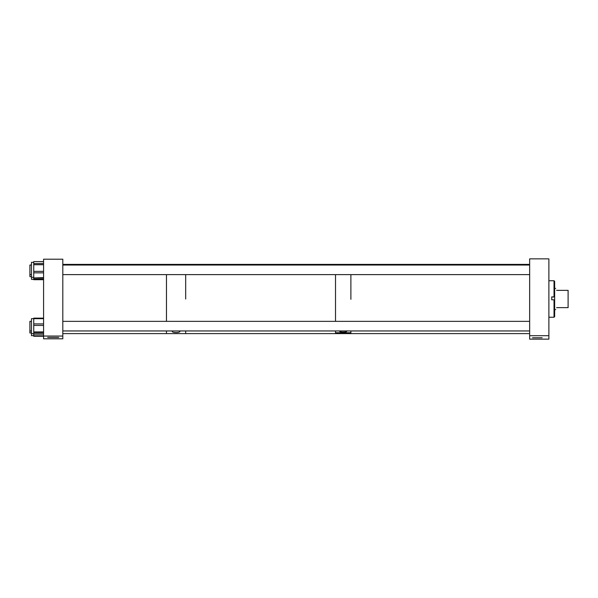 <?xml version="1.0" encoding="UTF-8"?>
<svg xmlns="http://www.w3.org/2000/svg" width="598" height="598" viewBox="0 0 598 598"><rect width="100%" height="100%" fill="white"/><g stroke="black" fill="none" stroke-linecap="round" stroke-linejoin="round"><path stroke-width="0.9" d="M31.47 321.358L29.9 321.358L29.9 332.974L31.47 332.974M529.656 335.695L529.656 258.859L548.882 258.859L548.882 339.141L529.656 339.141L529.656 335.695L548.882 335.695M542.162 337.765L532.534 337.765L542.162 337.765M33.742 277.973L43.587 277.607M43.587 272.852L33.742 272.852L33.742 277.607M33.742 272.852L33.742 271.372L43.587 271.372M43.587 264.705L33.742 264.705L33.742 271.372M33.742 279.333L31.47 279.333L31.47 262.335L33.742 262.335M33.742 264.705L33.742 263.591L43.587 263.591M43.587 261.67L33.742 261.61L33.742 263.591M47.668 337.421L58.724 337.421L47.668 337.421M62.805 338.797L62.805 336.039L43.587 336.039L43.587 338.797L62.805 338.797M62.805 336.039L62.805 259.203L43.587 259.203L43.587 336.039M31.47 265.026L29.9 265.026L29.9 276.642L31.47 276.642M346.72 330.963L346.72 330.948C347.976 332.458 338.416 332.458 339.671 330.963L339.671 330.963M350.884 332.742L335.508 332.742M335.508 330.948L335.508 333.602L335.508 332.989L350.884 332.989L350.884 333.602L185.686 333.602L185.686 330.948L185.686 333.602L166.461 333.602L166.461 330.948L166.461 333.602L62.805 333.602M335.508 321.358L335.508 274.617L335.508 321.358M335.508 265.026L335.508 264.398L335.508 265.026M350.884 299.269L350.884 274.617L350.884 299.269M350.884 265.026L350.884 264.398L350.884 265.026M43.587 332.899L33.742 332.899L33.742 331.897L43.587 331.897M43.587 325.424L33.742 325.424L33.742 331.897M33.742 332.899L33.742 334.162L43.587 334.14M33.742 325.424L33.742 323.914L43.587 323.914M43.587 318.682L33.742 318.682L33.742 323.914M33.742 335.665L31.47 335.665L31.47 318.667L33.742 318.667M33.742 318.682L33.742 318.166M43.587 334.162L33.742 334.162L33.742 335.77L43.587 335.77M33.742 336.233L33.742 335.77M43.587 278.033L33.742 278.033L33.742 279.079L43.587 279.079M43.587 279.685L33.742 279.7L33.742 279.079M554.032 280.754L554.032 296.9L551.722 296.9L551.722 299.792L554.645 299.815L554.645 316.648L554.032 317.261L554.032 299.792M554.032 296.9L554.645 296.922L554.645 299.815M548.882 280.739L554.032 280.739L554.645 281.352L554.645 296.922M529.656 264.398L185.686 264.398L185.686 265.026L185.686 264.398L166.461 264.398L166.461 265.026L166.461 264.398L62.805 264.398M166.461 274.617L166.461 321.358L166.461 274.617M556.603 290.359C555.355 287.817 555.355 287.817 556.603 290.359L568.1 290.359L568.1 307.649L556.603 307.649C555.452 310.175 555.452 310.175 556.603 307.649M185.686 299L185.686 274.617L185.686 299M350.884 330.948L350.884 333.602L529.656 333.602M179.819 330.948L179.938 331.314C180.297 332.914 171.903 332.929 172.246 331.314L172.359 330.948M551.722 296.967L554.645 296.967M31.47 277.308L33.742 277.308M43.587 261.61L33.742 261.61M529.656 274.617L62.805 274.617M31.47 274.617L29.9 274.617M529.656 265.026L62.805 265.026M31.47 333.639L33.742 333.639M43.587 318.143L33.742 318.143M43.587 336.27L33.742 336.27M529.656 330.948L62.805 330.948M31.47 330.948L29.9 330.948M529.656 321.358L62.805 321.358M43.587 279.7L33.742 279.7M548.882 317.261L554.032 317.261M554.645 288.43L555.654 288.43M554.645 309.57L555.729 309.57"/></g></svg>
